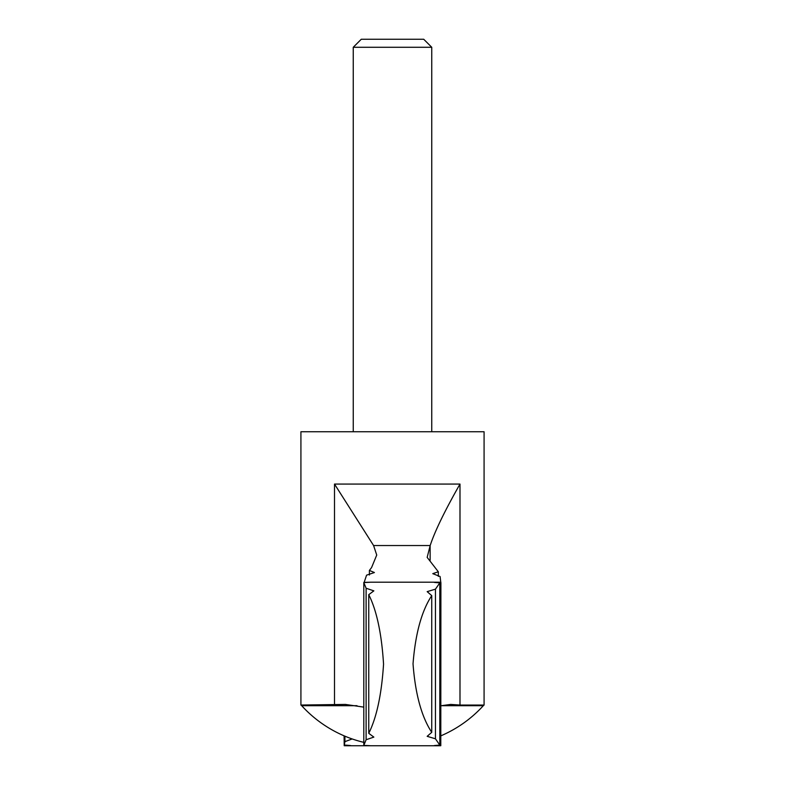 <?xml version="1.0" encoding="UTF-8"?>
<svg xmlns="http://www.w3.org/2000/svg" width="785" height="785" viewBox="0 0 785 785"><rect width="100%" height="100%" fill="white"/><g stroke="black" fill="none" stroke-linecap="round" stroke-linejoin="round"><path stroke-width="1.18" d="M440.787 582.244L440.787 745.721C432.192 745.868 431.868 745.662 439.806 745.102L439.806 582.853C431.868 582.303 432.192 582.097 440.787 582.244L440.081 576.514L432.78 573.658L438.324 571.774L427.168 557.389L430.17 545.546C434.802 531.376 444.742 510.878 459.99 484.07L334.508 484.07L373.591 545.546L430.17 545.546M364.063 582.666L366.575 575.16L374.416 572.54L369.401 570.42L371.57 567.584L376.731 555.054L373.591 545.546M352.171 738.95L344.919 741.648L344.919 736.173M431.75 47.277L353.25 47.277L361.277 39.25L423.723 39.25L431.75 47.277L431.75 431.75M353.25 47.277L353.25 431.75M345.635 704.42L300.92 705.048L300.92 431.75L484.08 431.75L484.08 705.048L459.99 705.048L459.99 484.07M345.351 704.42L363.798 707.128M440.905 705.764L450.688 704.42L459.99 705.048M369.401 575.022L369.401 570.42M300.92 705.048L301.685 705.695L357.008 705.695M438.324 576.367L438.324 571.774M370.265 745.75L434.605 745.75L439.806 745.102L435.449 738.793L427.168 736.33L431.74 732.336L431.74 595.629C421.633 610.956 415.393 633.691 413.028 663.816C415.304 693.989 421.545 716.823 431.74 732.336M431.74 595.629L427.168 591.635L435.449 589.162L439.806 582.853L434.605 582.205L370.265 582.205M368.754 733.318C376.682 717.441 381.608 694.382 383.551 664.13C381.657 633.74 376.721 610.583 368.754 594.637L368.754 733.318L373.856 737.105L366.114 739.725L366.114 588.24L363.798 582.558C372.119 582.215 372.149 582.156 363.897 582.391C372.149 582.156 372.119 582.215 363.798 582.558L363.798 745.407C372.119 745.75 372.149 745.799 363.897 745.564L363.897 745.407M366.114 739.725L363.798 745.407C372.119 745.75 372.149 745.799 363.897 745.564M344.095 735.82L344.213 745.721C352.808 745.868 353.132 745.662 345.194 745.102M344.213 745.721L344.919 741.648M366.114 588.24L373.856 590.86L368.754 594.637M440.787 745.721L440.905 582.647M435.449 738.793L435.449 589.162M334.508 705.048L334.508 484.07M441.229 705.695L483.315 705.695L484.08 705.048M430.131 560.284L430.131 545.703M414.745 745.75L350.395 745.75M301.685 705.695A122.98 122.98 0 0 0 363.798 742.355M440.905 735.82A122.98 122.98 0 0 0 483.315 705.695"/></g></svg>
